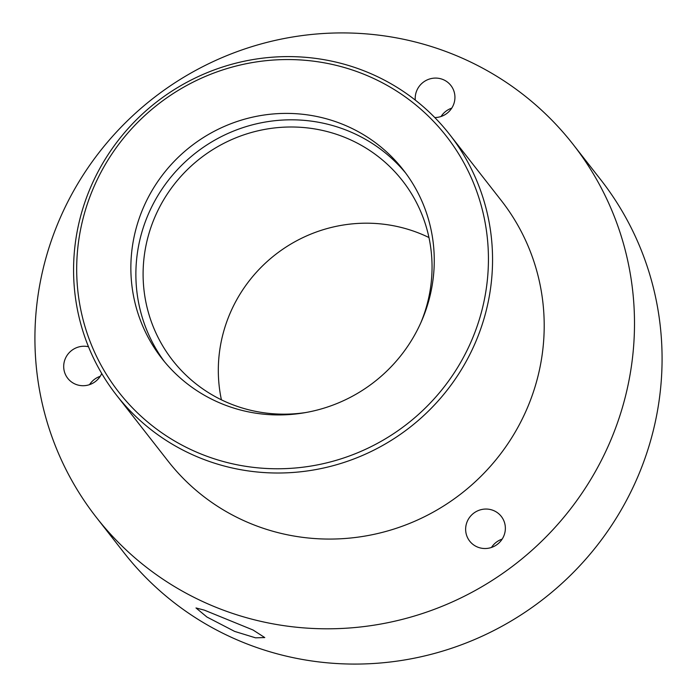 <?xml version="1.0" encoding="UTF-8"?>
<svg xmlns="http://www.w3.org/2000/svg" width="697" height="697" viewBox="0 0 697 697"><rect width="100%" height="100%" fill="white"/><g stroke="black" fill="none" stroke-linecap="round" stroke-linejoin="round"><path stroke-width="1.05" d="M234.654 631.412L255.503 637.816L264.773 637.572L253.046 630.01L204.317 610.128L195.996 607.958L206.957 617.045L234.654 631.412M467.269 521.4A20.056 19.551 -38 0 0 469.7 541.133A20.056 19.551 -38 0 0 503.731 536.167A20.056 19.551 -38 0 0 501.3 516.433A20.056 19.551 -38 0 0 467.269 521.4M88.493 346.74A20.056 19.551 -38 0 0 65.326 358.598A20.056 19.551 -38 0 0 67.757 378.332A20.056 19.551 -38 0 0 101.727 373.505M434.806 117.566A20.056 19.551 -38 0 0 453.303 105.212A20.056 19.551 -38 0 0 450.872 85.47A20.056 19.551 -38 0 0 416.841 90.444A20.056 19.551 -38 0 0 415.29 100.107M420.822 322.772A145.865 142.179 -38 0 0 402.483 180.732A145.865 142.179 -38 0 0 154.969 216.872A145.865 142.179 -38 0 0 172.664 360.419A145.865 142.179 -38 0 0 306.088 412.485M428.96 237.538A145.865 142.179 -38 0 0 230.184 313.066A145.865 142.179 -38 0 0 221.411 399.817M143.321 207.767A153.157 149.289 -38 0 0 161.904 358.502A153.157 149.289 -38 0 0 421.798 320.559A153.157 149.289 -38 0 0 403.214 169.833A153.157 149.289 -38 0 0 143.321 207.767M405.68 173.074A153.157 149.289 -38 0 0 148.339 214.179A153.157 149.289 -38 0 0 164.457 361.673M471.521 340.702A207.854 202.609 -38 0 0 364.287 74.405A207.854 202.609 -38 0 0 93.598 187.624A207.854 202.609 -38 0 0 200.841 453.921A207.854 202.609 -38 0 0 471.521 340.702M90.784 186.927A211.496 206.164 142 0 1 449.678 134.53A211.496 206.164 142 0 1 475.345 342.689A211.496 206.164 142 0 1 116.443 395.077A211.496 206.164 142 0 1 90.784 186.927M96.273 517.287L123.857 552.564A302.664 295.023 -38 0 0 637.45 477.584A302.664 295.023 -38 0 0 600.727 179.713L573.143 144.436A302.664 295.023 142 0 1 609.866 442.316A302.664 295.023 142 0 1 96.273 517.287A302.664 295.023 142 0 1 59.55 219.416A302.664 295.023 142 0 1 573.143 144.436M449.678 134.53L501.326 200.588A211.496 206.164 142 0 1 526.993 408.747A211.496 206.164 142 0 1 168.09 461.135L116.443 395.077M441.062 116.495A20.056 19.551 142 0 1 451.743 108.14M89.547 384.648A20.056 19.551 142 0 1 100.237 376.302M491.49 547.45A20.056 19.551 142 0 1 502.171 539.103"/></g></svg>
